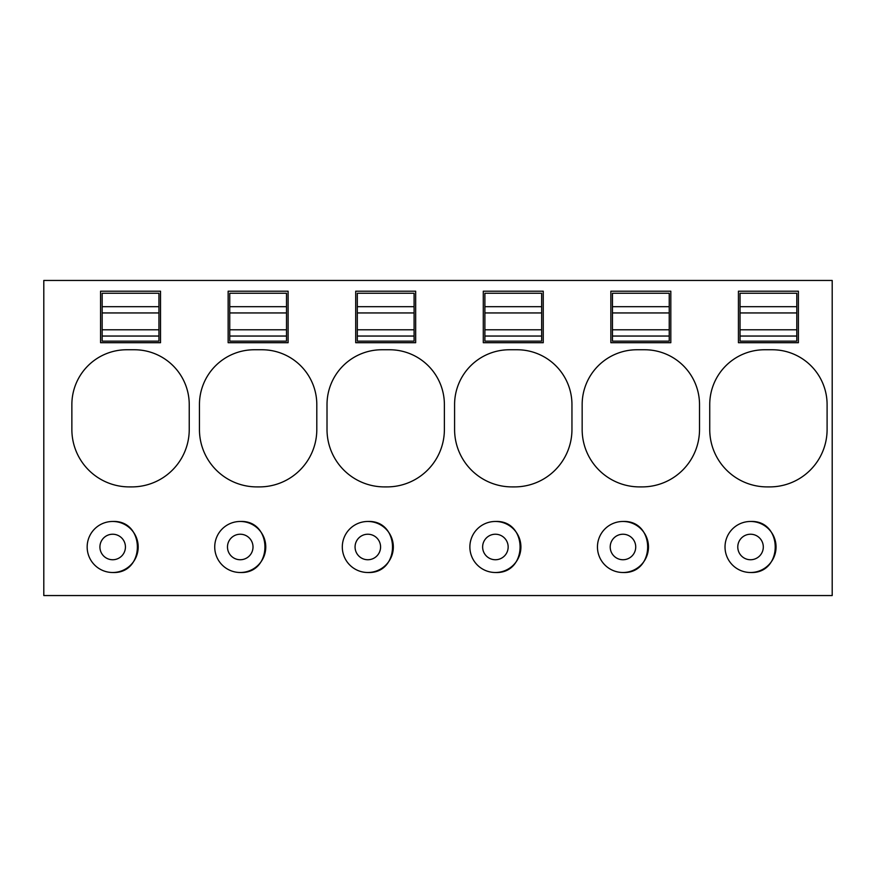 <?xml version="1.0" encoding="UTF-8"?>
<svg xmlns="http://www.w3.org/2000/svg" width="876" height="876" viewBox="0 0 876 876"><rect width="100%" height="100%" fill="white"/><g stroke="black" fill="none" stroke-linecap="round" stroke-linejoin="round"><path stroke-width="1.31" d="M43.8 595.549L832.2 595.549L832.2 280.451L43.8 280.451L43.8 595.549M138.189 546.931A25.514 25.514 0 0 0 112.675 521.472A25.514 25.514 0 0 0 87.162 546.985A25.514 25.514 0 0 0 112.675 572.499A25.514 25.514 0 0 0 138.189 547.04M71.865 404.613L71.865 429.492A57.411 57.411 0 0 0 129.276 486.903L131.827 486.903A57.411 57.411 0 0 0 189.238 429.492L189.238 404.613A54.859 54.859 0 0 0 134.378 349.754L126.724 349.754A54.859 54.859 0 0 0 71.865 404.613A54.859 54.859 0 0 1 126.724 349.754M160.527 291.204L100.565 291.204L100.565 342.702L160.527 342.702L160.527 291.204M393.335 546.931A25.514 25.514 0 0 0 367.821 521.472A25.514 25.514 0 0 0 342.308 546.985A25.514 25.514 0 0 0 367.821 572.499A25.514 25.514 0 0 0 393.335 547.04M327.011 429.492A57.411 57.411 0 0 0 384.422 486.903L386.973 486.903A57.411 57.411 0 0 0 444.384 429.492L444.384 404.613A54.859 54.859 0 0 0 389.524 349.754L381.87 349.754A54.859 54.859 0 0 0 327.011 404.613L327.011 429.492M355.711 342.702L415.673 342.702L415.673 291.204L355.711 291.204L355.711 342.702M265.767 546.931A25.514 25.514 0 0 0 240.254 521.472A25.514 25.514 0 0 0 214.73 546.985A25.514 25.514 0 0 0 240.254 572.499A25.514 25.514 0 0 0 265.767 547.04M316.805 429.492L316.805 404.613A54.859 54.859 0 0 0 261.946 349.754L254.292 349.754A54.859 54.859 0 0 0 199.443 404.613L199.443 429.492A57.411 57.411 0 0 0 256.843 486.903L259.395 486.903A57.411 57.411 0 0 0 316.805 429.492M228.143 342.702L288.105 342.702L288.105 291.204L228.143 291.204L228.143 342.702M520.913 546.931A25.514 25.514 0 0 0 495.4 521.472A25.514 25.514 0 0 0 469.875 546.985A25.514 25.514 0 0 0 495.4 572.499A25.514 25.514 0 0 0 520.913 547.04M699.519 429.492L699.519 404.613A54.859 54.859 0 0 0 644.67 349.754L637.016 349.754A54.859 54.859 0 0 0 582.157 404.613L582.157 429.492A57.411 57.411 0 0 0 639.568 486.903L642.119 486.903A57.411 57.411 0 0 0 699.519 429.492M610.857 291.204L610.857 342.702L670.819 342.702L670.819 291.204L610.857 291.204M571.951 404.613A54.859 54.859 0 0 0 517.092 349.754L509.438 349.754A54.859 54.859 0 0 0 454.589 404.613L454.589 429.492A57.411 57.411 0 0 0 511.989 486.903L514.54 486.903A57.411 57.411 0 0 0 571.951 429.492L571.951 404.613M483.289 291.204L483.289 342.702L543.251 342.702L543.251 291.204L483.289 291.204M648.481 546.931A25.514 25.514 0 0 0 622.967 521.472A25.514 25.514 0 0 0 597.454 546.985A25.514 25.514 0 0 0 622.967 572.499A25.514 25.514 0 0 0 648.481 547.04M776.059 546.931A25.514 25.514 0 0 0 750.535 521.472A25.514 25.514 0 0 0 725.021 546.985A25.514 25.514 0 0 0 750.535 572.499A25.514 25.514 0 0 0 776.059 547.04M798.397 342.702L798.397 291.204L738.435 291.204L738.435 342.702L798.397 342.702M769.686 486.903A57.411 57.411 0 0 0 827.097 429.492L827.097 404.613A54.859 54.859 0 0 0 772.238 349.754L764.584 349.754A54.859 54.859 0 0 0 709.735 404.613L709.735 429.492A57.411 57.411 0 0 0 767.135 486.903L769.686 486.903M112.675 572.499C145.591 574.065 145.591 519.906 112.675 521.472M367.821 572.499C400.737 574.065 400.737 519.906 367.821 521.472M381.87 349.754A54.859 54.859 0 0 0 327.011 404.613M240.254 572.499C273.159 574.065 273.159 519.906 240.254 521.472M254.292 349.754A54.859 54.859 0 0 0 199.443 404.613M495.4 572.499C528.305 574.065 528.305 519.906 495.4 521.472M637.016 349.754A54.859 54.859 0 0 0 582.157 404.613M509.438 349.754A54.859 54.859 0 0 0 454.589 404.613M622.967 572.499C655.883 574.065 655.883 519.906 622.967 521.472M750.535 572.499C783.451 574.065 783.451 519.906 750.535 521.472M764.584 349.754A54.859 54.859 0 0 0 709.735 404.613M112.675 559.742A12.757 12.757 0 0 0 125.432 546.985A12.757 12.757 0 0 0 112.675 534.229A12.757 12.757 0 0 0 99.919 546.985A12.757 12.757 0 0 0 112.675 559.742M367.821 559.742A12.757 12.757 0 0 0 380.578 546.985A12.757 12.757 0 0 0 367.821 534.229A12.757 12.757 0 0 0 355.065 546.985A12.757 12.757 0 0 0 367.821 559.742M240.254 559.742A12.757 12.757 0 0 0 253.011 546.985A12.757 12.757 0 0 0 240.254 534.229A12.757 12.757 0 0 0 227.486 546.985A12.757 12.757 0 0 0 240.254 559.742M495.4 559.742A12.757 12.757 0 0 0 508.157 546.985A12.757 12.757 0 0 0 495.4 534.229A12.757 12.757 0 0 0 482.632 546.985A12.757 12.757 0 0 0 495.4 559.742M622.967 559.742A12.757 12.757 0 0 0 635.724 546.985A12.757 12.757 0 0 0 622.967 534.229A12.757 12.757 0 0 0 610.211 546.985A12.757 12.757 0 0 0 622.967 559.742M750.535 559.742A12.757 12.757 0 0 0 763.303 546.985A12.757 12.757 0 0 0 750.535 534.229A12.757 12.757 0 0 0 737.778 546.985A12.757 12.757 0 0 0 750.535 559.742M158.939 306.699L158.939 293.23L102.163 293.23L102.163 306.699L158.939 306.699L158.939 312.94L102.163 312.94L102.163 306.699M158.939 336.045L102.163 336.045L102.163 341.147L158.939 341.147L158.939 312.94M158.939 329.803L102.163 329.803L102.163 312.94M102.163 336.045L102.163 329.803M286.507 306.699L286.507 293.23L229.742 293.23L229.742 306.699L286.507 306.699L286.507 312.94L229.742 312.94L229.742 306.699M286.507 336.045L229.742 336.045L229.742 341.147L286.507 341.147L286.507 312.94M286.507 329.803L229.742 329.803L229.742 312.94M229.742 336.045L229.742 329.803M414.085 306.699L414.085 293.23L357.309 293.23L357.309 306.699L414.085 306.699L414.085 312.94L357.309 312.94L357.309 306.699M414.085 336.045L357.309 336.045L357.309 341.147L414.085 341.147L414.085 312.94M414.085 329.803L357.309 329.803L357.309 312.94M357.309 336.045L357.309 329.803M541.653 306.699L541.653 293.23L484.888 293.23L484.888 306.699L541.653 306.699L541.653 312.94L484.888 312.94L484.888 306.699M541.653 336.045L484.888 336.045L484.888 341.147L541.653 341.147L541.653 312.94M541.653 329.803L484.888 329.803L484.888 312.94M484.888 336.045L484.888 329.803M669.231 306.699L669.231 293.23L612.455 293.23L612.455 306.699L669.231 306.699L669.231 312.94L612.455 312.94L612.455 306.699M669.231 336.045L612.455 336.045L612.455 341.147L669.231 341.147L669.231 312.94M669.231 329.803L612.455 329.803L612.455 312.94M612.455 336.045L612.455 329.803M796.799 306.699L796.799 293.23L740.034 293.23L740.034 306.699L796.799 306.699L796.799 312.94L740.034 312.94L740.034 306.699M796.799 336.045L740.034 336.045L740.034 341.147L796.799 341.147L796.799 312.94M796.799 329.803L740.034 329.803L740.034 312.94M740.034 336.045L740.034 329.803"/></g></svg>
